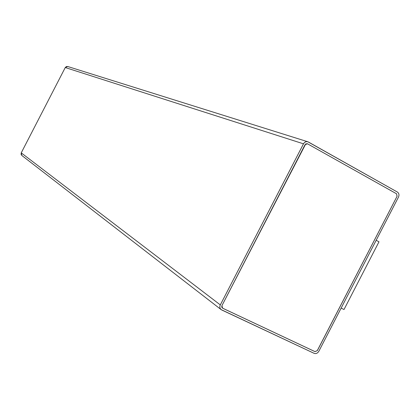 <?xml version="1.0" encoding="UTF-8"?>
<svg xmlns="http://www.w3.org/2000/svg" width="420" height="420" viewBox="0 0 420 420"><rect width="100%" height="100%" fill="white"/><g stroke="black" fill="none" stroke-linecap="round" stroke-linejoin="round"><path stroke-width="0.63" d="M307.813 141.766L67.688 66.496L65.258 67.541L303.487 143.829L65.258 67.541L21.236 152.864L220.311 304.909L303.487 143.829C304.516 142.081 305.954 141.393 307.813 141.766L397.409 192.066C399.01 193.253 399.373 194.917 398.501 197.059L318.812 351.325C317.567 353.278 315.998 353.945 314.108 353.33L221.109 309.598C219.749 308.301 219.487 306.737 220.311 304.909L21.236 152.864L21.782 155.442L221.109 309.598M222.569 308.159L314.937 351.598L222.569 308.159M221.917 305.666L222.605 308.191L314.984 351.629L317.336 350.632L314.937 351.598L317.336 350.632L397.079 196.261L317.294 350.6L397.079 196.261L396.532 193.767L397.031 196.245L396.532 193.767L307.498 143.792L396.48 193.746L307.498 143.792L305.036 144.695L221.917 305.666L305.744 143.897L307.498 143.792L396.532 193.767L397.079 196.261L317.336 350.632L314.984 351.629L222.605 308.191L221.739 307.141L221.917 305.666M307.183 143.661L307.451 143.782L307.183 143.661M314.108 353.33C315.998 353.945 317.567 353.278 318.812 351.325L398.501 197.059C399.373 194.917 399.01 193.253 397.409 192.066L308.411 142.023C306.432 141.209 304.789 141.808 303.487 143.829L220.311 304.909C219.418 307.141 219.881 308.821 221.692 309.955L314.108 353.33M22.118 155.652L21.095 154.46L21.236 152.864L65.258 67.541L66.47 66.502L68.035 66.644M341.14 308.102L344.006 309.524L378.987 241.81L376.168 240.298L378.987 241.81L344.006 309.524L341.14 308.102"/></g></svg>
